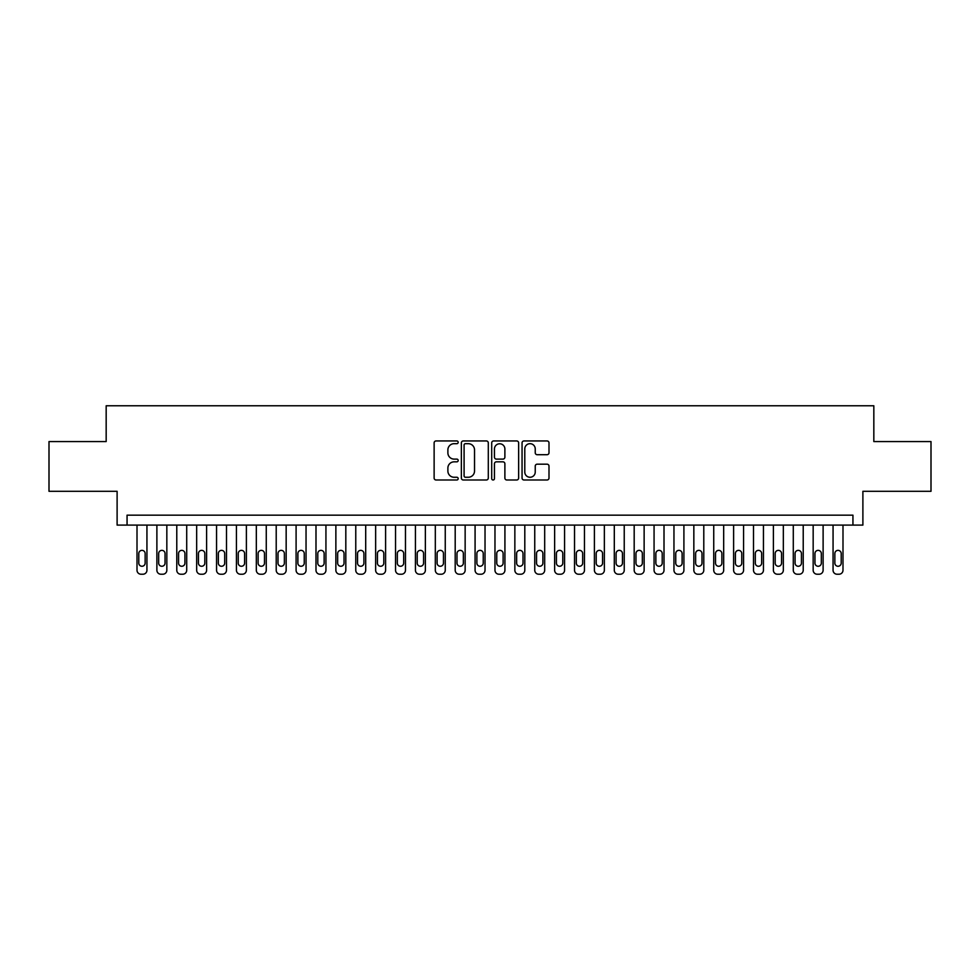 <?xml version="1.0" encoding="UTF-8"?>
<svg xmlns="http://www.w3.org/2000/svg" width="980" height="980" viewBox="0 0 980 980"><rect width="100%" height="100%" fill="white"/><g stroke="black" fill="none" stroke-linecap="round" stroke-linejoin="round"><path stroke-width="1.47" d="M458.187 442.311A1.372 1.372 0 0 0 456.815 440.951L436.076 440.951A1.948 1.948 0 0 0 434.128 442.899L434.128 478.032A1.948 1.948 0 0 0 436.076 479.992L456.815 479.992A1.372 1.372 0 0 0 458.187 478.62A1.372 1.372 0 0 0 456.815 477.26L454.132 477.26A6.247 6.247 0 0 1 447.885 471.013L447.885 468.085A6.247 6.247 0 0 1 454.132 461.837L456.815 461.837A1.372 1.372 0 0 0 458.187 460.465A1.372 1.372 0 0 0 456.815 459.106L454.132 459.106A6.247 6.247 0 0 1 447.885 452.858L447.885 449.93A6.247 6.247 0 0 1 454.132 443.683L456.815 443.683A1.372 1.372 0 0 0 458.187 442.311M547.048 454.708A1.948 1.948 0 0 0 548.996 452.76L548.996 442.899A1.948 1.948 0 0 0 547.048 440.951L524.018 440.951A1.948 1.948 0 0 0 522.058 442.899L522.058 478.032A1.948 1.948 0 0 0 524.018 479.992L547.048 479.992A1.948 1.948 0 0 0 548.996 478.032L548.996 466.125A1.948 1.948 0 0 0 547.048 464.177L537.187 464.177A1.948 1.948 0 0 0 535.239 466.125L535.239 472.029A5.218 5.218 0 0 1 530.021 477.26A5.218 5.218 0 0 1 524.79 472.029L524.79 448.901A5.218 5.218 0 0 1 530.021 443.683A5.218 5.218 0 0 1 535.239 448.901L535.239 452.76A1.948 1.948 0 0 0 537.187 454.708L547.048 454.708M852.943 525.096L862.89 525.096L862.89 491.299L931 491.299L931 441.576L873.829 441.576L873.829 405.781L106.171 405.781L106.171 441.576L49 441.576L49 491.299L117.11 491.299L117.11 525.096L852.943 525.096L852.943 515.162L127.057 515.162L127.057 525.096M488.297 442.899A1.948 1.948 0 0 0 486.337 440.951L463.307 440.951A1.948 1.948 0 0 0 461.36 442.899L461.36 478.032A1.948 1.948 0 0 0 463.307 479.992L486.337 479.992A1.948 1.948 0 0 0 488.297 478.032L488.297 442.899M493.663 440.951L516.693 440.951A1.948 1.948 0 0 1 518.641 442.899L518.641 478.032A1.948 1.948 0 0 1 516.693 479.992L506.832 479.992A1.948 1.948 0 0 1 504.884 478.032L504.884 463.785A1.948 1.948 0 0 0 502.936 461.837L496.395 461.837A1.948 1.948 0 0 0 494.447 463.785L494.447 478.62A1.372 1.372 0 0 1 493.075 479.992A1.372 1.372 0 0 1 491.703 478.62L491.703 442.899A1.948 1.948 0 0 1 493.663 440.951M465.451 443.683A1.372 1.372 0 0 0 464.091 445.043L464.091 475.888A1.372 1.372 0 0 0 465.451 477.26L468.281 477.26A6.247 6.247 0 0 0 474.528 471.013L474.528 449.93A6.247 6.247 0 0 0 468.281 443.683L465.451 443.683M504.884 448.999A5.218 5.218 0 0 0 499.665 443.781A5.218 5.218 0 0 0 494.447 448.999L494.447 457.146A1.948 1.948 0 0 0 496.395 459.106L502.936 459.106A1.948 1.948 0 0 0 504.884 457.146L504.884 448.999M146.939 525.096L146.939 570.25A3.981 3.981 0 0 1 142.97 574.219L140.973 574.219A3.981 3.981 0 0 1 137.004 570.25L137.004 525.096M145.15 563.084L145.15 553.541A3.185 3.185 0 0 0 141.978 550.356A3.185 3.185 0 0 0 138.793 553.541L138.793 563.084A3.185 3.185 0 0 0 141.978 566.269A3.185 3.185 0 0 0 145.15 563.084M166.833 525.096L166.833 570.25A3.981 3.981 0 0 1 162.852 574.219L160.867 574.219A3.981 3.981 0 0 1 156.886 570.25L156.886 525.096M165.044 563.084L165.044 553.541A3.185 3.185 0 0 0 161.859 550.356A3.185 3.185 0 0 0 158.674 553.541L158.674 563.084A3.185 3.185 0 0 0 161.859 566.269A3.185 3.185 0 0 0 165.044 563.084M186.714 525.096L186.714 570.25A3.981 3.981 0 0 1 182.746 574.219L180.749 574.219A3.981 3.981 0 0 1 176.78 570.25L176.78 525.096M184.926 563.084L184.926 553.541A3.185 3.185 0 0 0 181.753 550.356A3.185 3.185 0 0 0 178.568 553.541L178.568 563.084A3.185 3.185 0 0 0 181.753 566.269A3.185 3.185 0 0 0 184.926 563.084M206.609 525.096L206.609 570.25A3.981 3.981 0 0 1 202.627 574.219L200.643 574.219A3.981 3.981 0 0 1 196.662 570.25L196.662 525.096M204.82 563.084L204.82 553.541A3.185 3.185 0 0 0 201.635 550.356A3.185 3.185 0 0 0 198.45 553.541L198.45 563.084A3.185 3.185 0 0 0 201.635 566.269A3.185 3.185 0 0 0 204.82 563.084M226.49 525.096L226.49 570.25A3.981 3.981 0 0 1 222.521 574.219L220.525 574.219A3.981 3.981 0 0 1 216.556 570.25L216.556 525.096M224.702 563.084L224.702 553.541A3.185 3.185 0 0 0 221.517 550.356A3.185 3.185 0 0 0 218.344 553.541L218.344 563.084A3.185 3.185 0 0 0 221.517 566.269A3.185 3.185 0 0 0 224.702 563.084M246.384 525.096L246.384 570.25A3.981 3.981 0 0 1 242.403 574.219L240.418 574.219A3.981 3.981 0 0 1 236.437 570.25L236.437 525.096M244.596 563.084L244.596 553.541A3.185 3.185 0 0 0 241.411 550.356A3.185 3.185 0 0 0 238.226 553.541L238.226 563.084A3.185 3.185 0 0 0 241.411 566.269A3.185 3.185 0 0 0 244.596 563.084M266.266 525.096L266.266 570.25A3.981 3.981 0 0 1 262.285 574.219L260.3 574.219A3.981 3.981 0 0 1 256.319 570.25L256.319 525.096M264.478 563.084L264.478 553.541A3.185 3.185 0 0 0 261.293 550.356A3.185 3.185 0 0 0 258.12 553.541L258.12 563.084A3.185 3.185 0 0 0 261.293 566.269A3.185 3.185 0 0 0 264.478 563.084M286.16 525.096L286.16 570.25A3.981 3.981 0 0 1 282.179 574.219L280.194 574.219A3.981 3.981 0 0 1 276.213 570.25L276.213 525.096M284.372 563.084L284.372 553.541A3.185 3.185 0 0 0 281.187 550.356A3.185 3.185 0 0 0 278.002 553.541L278.002 563.084A3.185 3.185 0 0 0 281.187 566.269A3.185 3.185 0 0 0 284.372 563.084M306.042 525.096L306.042 570.25A3.981 3.981 0 0 1 302.061 574.219L300.076 574.219A3.981 3.981 0 0 1 296.095 570.25L296.095 525.096M304.253 563.084L304.253 553.541A3.185 3.185 0 0 0 301.068 550.356A3.185 3.185 0 0 0 297.883 553.541L297.883 563.084A3.185 3.185 0 0 0 301.068 566.269A3.185 3.185 0 0 0 304.253 563.084M325.936 525.096L325.936 570.25A3.981 3.981 0 0 1 321.954 574.219L319.97 574.219A3.981 3.981 0 0 1 315.989 570.25L315.989 525.096M324.135 563.084L324.135 553.541A3.185 3.185 0 0 0 320.962 550.356A3.185 3.185 0 0 0 317.777 553.541L317.777 563.084A3.185 3.185 0 0 0 320.962 566.269A3.185 3.185 0 0 0 324.135 563.084M345.818 525.096L345.818 570.25A3.981 3.981 0 0 1 341.836 574.219L339.852 574.219A3.981 3.981 0 0 1 335.871 570.25L335.871 525.096M344.029 563.084L344.029 553.541A3.185 3.185 0 0 0 340.844 550.356A3.185 3.185 0 0 0 337.659 553.541L337.659 563.084A3.185 3.185 0 0 0 340.844 566.269A3.185 3.185 0 0 0 344.029 563.084M365.699 525.096L365.699 570.25A3.981 3.981 0 0 1 361.73 574.219L359.734 574.219A3.981 3.981 0 0 1 355.765 570.25L355.765 525.096M363.911 563.084L363.911 553.541A3.185 3.185 0 0 0 360.738 550.356A3.185 3.185 0 0 0 357.553 553.541L357.553 563.084A3.185 3.185 0 0 0 360.738 566.269A3.185 3.185 0 0 0 363.911 563.084M385.593 525.096L385.593 570.25A3.981 3.981 0 0 1 381.612 574.219L379.627 574.219A3.981 3.981 0 0 1 375.646 570.25L375.646 525.096M383.805 563.084L383.805 553.541A3.185 3.185 0 0 0 380.62 550.356A3.185 3.185 0 0 0 377.435 553.541L377.435 563.084A3.185 3.185 0 0 0 380.62 566.269A3.185 3.185 0 0 0 383.805 563.084M405.475 525.096L405.475 570.25A3.981 3.981 0 0 1 401.506 574.219L399.509 574.219A3.981 3.981 0 0 1 395.54 570.25L395.54 525.096M403.687 563.084L403.687 553.541A3.185 3.185 0 0 0 400.502 550.356A3.185 3.185 0 0 0 397.329 553.541L397.329 563.084A3.185 3.185 0 0 0 400.502 566.269A3.185 3.185 0 0 0 403.687 563.084M425.369 525.096L425.369 570.25A3.981 3.981 0 0 1 421.388 574.219L419.403 574.219A3.981 3.981 0 0 1 415.422 570.25L415.422 525.096M423.58 563.084L423.58 553.541A3.185 3.185 0 0 0 420.396 550.356A3.185 3.185 0 0 0 417.211 553.541L417.211 563.084A3.185 3.185 0 0 0 420.396 566.269A3.185 3.185 0 0 0 423.58 563.084M445.251 525.096L445.251 570.25A3.981 3.981 0 0 1 441.282 574.219L439.285 574.219A3.981 3.981 0 0 1 435.316 570.25L435.316 525.096M443.462 563.084L443.462 553.541A3.185 3.185 0 0 0 440.277 550.356A3.185 3.185 0 0 0 437.105 553.541L437.105 563.084A3.185 3.185 0 0 0 440.277 566.269A3.185 3.185 0 0 0 443.462 563.084M465.145 525.096L465.145 570.25A3.981 3.981 0 0 1 461.163 574.219L459.179 574.219A3.981 3.981 0 0 1 455.198 570.25L455.198 525.096M463.356 563.084L463.356 553.541A3.185 3.185 0 0 0 460.171 550.356A3.185 3.185 0 0 0 456.986 553.541L456.986 563.084A3.185 3.185 0 0 0 460.171 566.269A3.185 3.185 0 0 0 463.356 563.084M485.027 525.096L485.027 570.25A3.981 3.981 0 0 1 481.045 574.219L479.061 574.219A3.981 3.981 0 0 1 475.08 570.25L475.08 525.096M483.238 563.084L483.238 553.541A3.185 3.185 0 0 0 480.053 550.356A3.185 3.185 0 0 0 476.88 553.541L476.88 563.084A3.185 3.185 0 0 0 480.053 566.269A3.185 3.185 0 0 0 483.238 563.084M504.921 525.096L504.921 570.25A3.981 3.981 0 0 1 500.939 574.219L498.955 574.219A3.981 3.981 0 0 1 494.974 570.25L494.974 525.096M503.12 563.084L503.12 553.541A3.185 3.185 0 0 0 499.947 550.356A3.185 3.185 0 0 0 496.762 553.541L496.762 563.084A3.185 3.185 0 0 0 499.947 566.269A3.185 3.185 0 0 0 503.12 563.084M524.802 525.096L524.802 570.25A3.981 3.981 0 0 1 520.821 574.219L518.837 574.219A3.981 3.981 0 0 1 514.855 570.25L514.855 525.096M523.014 563.084L523.014 553.541A3.185 3.185 0 0 0 519.829 550.356A3.185 3.185 0 0 0 516.644 553.541L516.644 563.084A3.185 3.185 0 0 0 519.829 566.269A3.185 3.185 0 0 0 523.014 563.084M544.684 525.096L544.684 570.25A3.981 3.981 0 0 1 540.715 574.219L538.718 574.219A3.981 3.981 0 0 1 534.749 570.25L534.749 525.096M542.896 563.084L542.896 553.541A3.185 3.185 0 0 0 539.723 550.356A3.185 3.185 0 0 0 536.538 553.541L536.538 563.084A3.185 3.185 0 0 0 539.723 566.269A3.185 3.185 0 0 0 542.896 563.084M564.578 525.096L564.578 570.25A3.981 3.981 0 0 1 560.597 574.219L558.612 574.219A3.981 3.981 0 0 1 554.631 570.25L554.631 525.096M562.79 563.084L562.79 553.541A3.185 3.185 0 0 0 559.605 550.356A3.185 3.185 0 0 0 556.42 553.541L556.42 563.084A3.185 3.185 0 0 0 559.605 566.269A3.185 3.185 0 0 0 562.79 563.084M584.46 525.096L584.46 570.25A3.981 3.981 0 0 1 580.491 574.219L578.494 574.219A3.981 3.981 0 0 1 574.525 570.25L574.525 525.096M582.671 563.084L582.671 553.541A3.185 3.185 0 0 0 579.499 550.356A3.185 3.185 0 0 0 576.313 553.541L576.313 563.084A3.185 3.185 0 0 0 579.499 566.269A3.185 3.185 0 0 0 582.671 563.084M604.354 525.096L604.354 570.25A3.981 3.981 0 0 1 600.373 574.219L598.388 574.219A3.981 3.981 0 0 1 594.407 570.25L594.407 525.096M602.565 563.084L602.565 553.541A3.185 3.185 0 0 0 599.38 550.356A3.185 3.185 0 0 0 596.195 553.541L596.195 563.084A3.185 3.185 0 0 0 599.38 566.269A3.185 3.185 0 0 0 602.565 563.084M624.236 525.096L624.236 570.25A3.981 3.981 0 0 1 620.267 574.219L618.27 574.219A3.981 3.981 0 0 1 614.301 570.25L614.301 525.096M622.447 563.084L622.447 553.541A3.185 3.185 0 0 0 619.262 550.356A3.185 3.185 0 0 0 616.089 553.541L616.089 563.084A3.185 3.185 0 0 0 619.262 566.269A3.185 3.185 0 0 0 622.447 563.084M644.13 525.096L644.13 570.25A3.981 3.981 0 0 1 640.148 574.219L638.164 574.219A3.981 3.981 0 0 1 634.183 570.25L634.183 525.096M642.341 563.084L642.341 553.541A3.185 3.185 0 0 0 639.156 550.356A3.185 3.185 0 0 0 635.971 553.541L635.971 563.084A3.185 3.185 0 0 0 639.156 566.269A3.185 3.185 0 0 0 642.341 563.084M664.011 525.096L664.011 570.25A3.981 3.981 0 0 1 660.03 574.219L658.045 574.219A3.981 3.981 0 0 1 654.064 570.25L654.064 525.096M662.223 563.084L662.223 553.541A3.185 3.185 0 0 0 659.038 550.356A3.185 3.185 0 0 0 655.865 553.541L655.865 563.084A3.185 3.185 0 0 0 659.038 566.269A3.185 3.185 0 0 0 662.223 563.084M683.905 525.096L683.905 570.25A3.981 3.981 0 0 1 679.924 574.219L677.939 574.219A3.981 3.981 0 0 1 673.958 570.25L673.958 525.096M682.117 563.084L682.117 553.541A3.185 3.185 0 0 0 678.932 550.356A3.185 3.185 0 0 0 675.747 553.541L675.747 563.084A3.185 3.185 0 0 0 678.932 566.269A3.185 3.185 0 0 0 682.117 563.084M703.787 525.096L703.787 570.25A3.981 3.981 0 0 1 699.806 574.219L697.821 574.219A3.981 3.981 0 0 1 693.84 570.25L693.84 525.096M701.999 563.084L701.999 553.541A3.185 3.185 0 0 0 698.814 550.356A3.185 3.185 0 0 0 695.629 553.541L695.629 563.084A3.185 3.185 0 0 0 698.814 566.269A3.185 3.185 0 0 0 701.999 563.084M723.681 525.096L723.681 570.25A3.981 3.981 0 0 1 719.7 574.219L717.715 574.219A3.981 3.981 0 0 1 713.734 570.25L713.734 525.096M721.88 563.084L721.88 553.541A3.185 3.185 0 0 0 718.708 550.356A3.185 3.185 0 0 0 715.523 553.541L715.523 563.084A3.185 3.185 0 0 0 718.708 566.269A3.185 3.185 0 0 0 721.88 563.084M743.563 525.096L743.563 570.25A3.981 3.981 0 0 1 739.582 574.219L737.597 574.219A3.981 3.981 0 0 1 733.616 570.25L733.616 525.096M741.774 563.084L741.774 553.541A3.185 3.185 0 0 0 738.589 550.356A3.185 3.185 0 0 0 735.404 553.541L735.404 563.084A3.185 3.185 0 0 0 738.589 566.269A3.185 3.185 0 0 0 741.774 563.084M763.445 525.096L763.445 570.25A3.981 3.981 0 0 1 759.476 574.219L757.479 574.219A3.981 3.981 0 0 1 753.51 570.25L753.51 525.096M761.656 563.084L761.656 553.541A3.185 3.185 0 0 0 758.483 550.356A3.185 3.185 0 0 0 755.298 553.541L755.298 563.084A3.185 3.185 0 0 0 758.483 566.269A3.185 3.185 0 0 0 761.656 563.084M783.339 525.096L783.339 570.25A3.981 3.981 0 0 1 779.357 574.219L777.373 574.219A3.981 3.981 0 0 1 773.392 570.25L773.392 525.096M781.55 563.084L781.55 553.541A3.185 3.185 0 0 0 778.365 550.356A3.185 3.185 0 0 0 775.18 553.541L775.18 563.084A3.185 3.185 0 0 0 778.365 566.269A3.185 3.185 0 0 0 781.55 563.084M803.22 525.096L803.22 570.25A3.981 3.981 0 0 1 799.251 574.219L797.255 574.219A3.981 3.981 0 0 1 793.286 570.25L793.286 525.096M801.432 563.084L801.432 553.541A3.185 3.185 0 0 0 798.247 550.356A3.185 3.185 0 0 0 795.074 553.541L795.074 563.084A3.185 3.185 0 0 0 798.247 566.269A3.185 3.185 0 0 0 801.432 563.084M823.114 525.096L823.114 570.25A3.981 3.981 0 0 1 819.133 574.219L817.149 574.219A3.981 3.981 0 0 1 813.167 570.25L813.167 525.096M821.326 563.084L821.326 553.541A3.185 3.185 0 0 0 818.141 550.356A3.185 3.185 0 0 0 814.956 553.541L814.956 563.084A3.185 3.185 0 0 0 818.141 566.269A3.185 3.185 0 0 0 821.326 563.084M842.996 525.096L842.996 570.25A3.981 3.981 0 0 1 839.027 574.219L837.03 574.219A3.981 3.981 0 0 1 833.061 570.25L833.061 525.096M841.208 563.084L841.208 553.541A3.185 3.185 0 0 0 838.023 550.356A3.185 3.185 0 0 0 834.85 553.541L834.85 563.084A3.185 3.185 0 0 0 838.023 566.269A3.185 3.185 0 0 0 841.208 563.084"/></g></svg>
